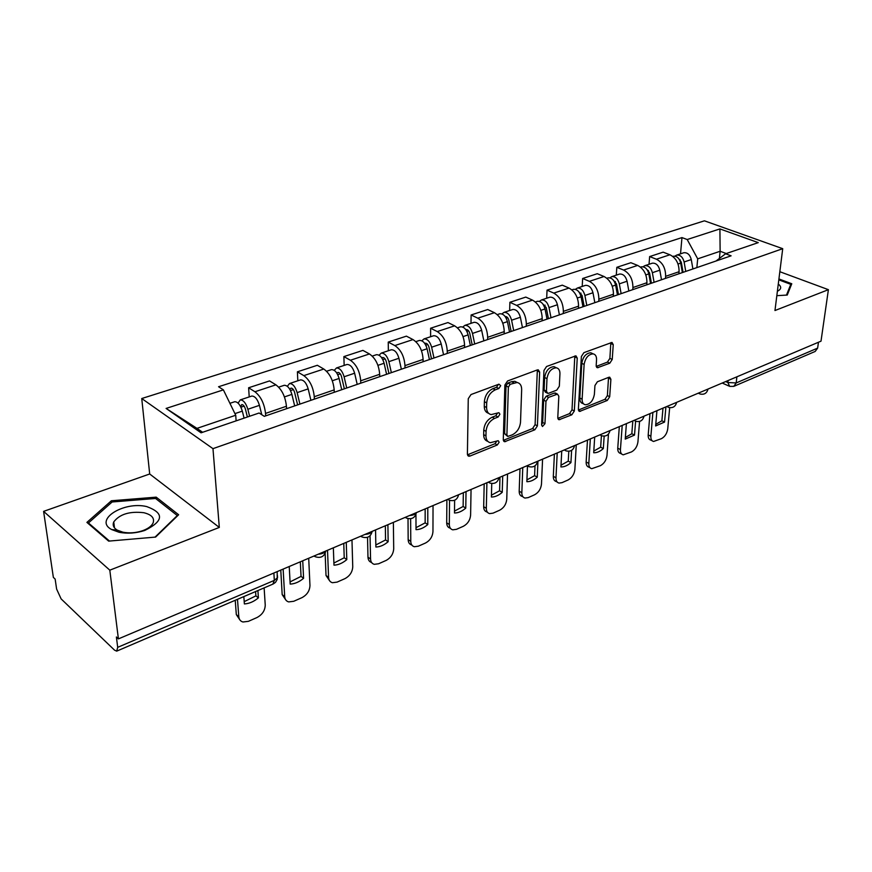<?xml version="1.0" encoding="UTF-8"?>
<svg xmlns="http://www.w3.org/2000/svg" width="872" height="872" viewBox="0 0 872 872"><rect width="100%" height="100%" fill="white"/><g stroke="black" fill="none" stroke-linecap="round" stroke-linejoin="round"><path stroke-width="1.31" d="M500.713 385.675L498.958 384.171L471 394.547L468.264 398.689L467.403 454.105L468.798 456.22L469.964 456.056L497.323 444.982L499.155 442.18L498.206 440.709L490.358 442.693C487.481 442.017 486.009 439.761 485.955 435.902L486.064 431.368C486.696 425.274 489.53 420.969 494.544 418.418L498.076 417.045L499.918 414.222L498.937 412.696L491.187 414.592C488.189 413.906 486.663 411.551 486.598 407.54L486.707 402.908C487.35 396.695 490.206 392.346 495.274 389.849L498.839 388.52L500.713 385.675M609.779 363.221L612.231 359.449L613.245 344.636L611.991 342.423L583.902 352.648L581.373 356.517L578.376 409.35L579.586 411.421L607.272 400.455L609.702 396.716L610.891 379.287L609.692 377.173L608.83 377.282L597.396 381.762L594.933 385.555L594.388 394.286C593.145 400.826 590.126 404.314 585.363 404.761C583.128 404.237 582.049 402.384 582.125 399.18L584.131 364.452C585.352 357.847 588.349 354.326 593.134 353.858C595.5 354.403 596.633 356.365 596.546 359.755L596.186 365.575L597.429 367.744L609.779 363.221L607.435 362.12L609.888 358.348L610.825 342.652M219.308 527.429L149.69 473.987L43.6 511.374L109.807 570.168L219.308 527.429L212.975 448.655L782.718 248.684L774.968 310.53L828.4 289.678L821.01 341.17L118.407 638.893L116.39 636.985L117.698 647.34L274.32 580.381L277.536 577.635L277.405 575.433M109.807 570.168L118.407 638.893M539.659 372.072L538.264 369.826L537.305 369.935L507.537 380.988L504.877 385.043L503.286 439.63L504.615 441.733L534.863 429.776L537.403 425.874L539.659 372.072L537.305 370.905L535.103 424.642L537.403 425.874M546.559 366.502L575.923 355.82L577.242 358.054L574.321 410.985L571.836 414.8L559.028 419.737L557.786 417.655L558.832 396.28L557.535 394.133L548.521 397.403L545.97 401.316L544.978 423.683L542.493 426.495L541.599 425.046L543.965 370.469L546.559 366.502M43.6 511.374L53.356 577.384L55.143 579.073L56.615 589.069L61.127 598.901L114.537 650.152L116.695 651.144L117.698 647.34M149.69 473.987L141.744 398.526L704.434 220.823L782.718 248.684M828.4 289.678L779.841 271.715M818.47 342.249L817.631 348.113L815.167 351.449L734.213 386.187M286.572 408.696L286.441 406.243C285.351 396.531 281.841 389.403 275.912 384.835L254.94 391.757C260.837 396.4 264.369 403.616 265.535 413.415L265.677 415.879M254.94 391.757L248.618 387.768L249.218 396.913M275.912 384.835L269.546 380.922L248.618 387.768M297.821 380.792L297.396 371.81L303.816 375.625C309.789 380.083 313.277 387.113 314.269 396.716L314.367 399.136M334.259 392.291L334.183 389.893C333.257 380.366 329.79 373.412 323.795 369.03L317.343 365.281L297.396 371.81M344.157 365.423L343.884 356.594L350.391 360.245C356.43 364.529 359.853 371.385 360.692 380.802L360.746 383.179M379.723 376.66L379.68 374.295C378.906 364.954 375.494 358.174 369.445 353.956L362.905 350.381L343.884 356.594M388.367 350.751L388.247 342.086L394.82 345.574C400.902 349.705 404.281 356.386 404.968 365.63L404.99 367.962M423.094 361.738L423.094 359.428C422.462 350.25 419.105 343.633 413.001 339.579L406.407 336.145L388.247 342.086M430.605 336.745L430.615 328.221L437.243 331.578C443.358 335.546 446.693 342.075 447.26 351.144L447.238 353.443M464.536 347.492L464.569 345.214C464.068 336.211 460.754 329.747 454.628 325.834L447.968 322.553L430.615 328.221M470.989 323.349L471.12 314.977L477.802 318.182C483.938 322.019 487.23 328.395 487.666 337.3L487.622 339.557M504.169 333.856L504.234 331.622C503.842 322.782 500.572 316.471 494.424 312.699L487.731 309.538L471.12 314.977M509.651 310.519L509.891 302.29L516.606 305.374C522.764 309.07 526.012 315.304 526.339 324.046L526.252 326.27M542.101 320.82L542.199 318.618C541.915 309.931 538.689 303.761 532.52 300.121L525.794 297.09L509.891 302.29M546.69 298.235L547.038 290.147L553.775 293.101C559.944 296.676 563.138 302.769 563.367 311.358L563.258 313.538M578.452 308.317L578.572 306.159C578.387 297.625 575.204 291.597 569.024 288.065L562.277 285.155L547.038 290.147M582.202 286.452L582.649 278.495L589.396 281.34C595.576 284.795 598.737 290.747 598.868 299.205L598.737 301.341M613.299 296.327L613.441 294.202C613.354 285.82 610.215 279.923 604.034 276.511L597.276 273.71L582.649 278.495M616.297 275.138L616.82 267.312L623.589 270.058C629.769 273.405 632.876 279.225 632.919 287.531L632.767 289.635M646.752 284.828L646.915 282.735C646.904 274.484 643.819 268.718 637.639 265.415L630.87 262.712L616.82 267.312M649.041 264.281L649.64 256.575L656.42 259.224C662.589 262.461 665.663 268.162 665.63 276.326L665.445 278.397M678.885 273.775L679.07 271.715C679.135 263.606 676.083 257.959 669.914 254.766L663.145 252.161L649.64 256.575M236.116 420.849L235.723 415.246L196.974 428.37L202.609 432.283M726.278 253.545L720.13 251.267L697.698 258.853L687.201 239.528L719.912 228.922L758.259 242.623L725.591 253.774L731.107 255.823L264.303 416.347L259.126 413.001L201.061 432.817L166.094 408.434L223.385 389.871L235.723 415.246M687.201 239.528L681.969 237.587L218.556 386.743L223.385 389.871M212.975 448.655L141.744 398.526M156.197 497.149L111.387 500.768L86.906 522.393L108.64 541.12L155.608 537.076L178.64 514.753L156.197 497.149L156.393 499.122M776.832 295.673L787.253 295.052L791.776 283.76L778.925 278.953M719.389 258.461L720.13 251.267L719.912 228.922M697.698 258.853L696.859 267.595M680.52 253.839L681.969 237.587M725.591 253.774L716.021 261.011M166.094 408.434L196.974 428.37M111.594 502.457L111.387 500.768M498.37 384.454L496.506 387.299L492.942 388.629C487.873 391.114 485.017 395.452 484.374 401.654L486.707 402.908M488.56 413.274C485.759 412.456 484.331 410.134 484.276 406.287L484.374 401.654M487.764 441.341C485.072 440.545 483.698 438.3 483.666 434.616L483.764 430.081C484.396 424.01 487.219 419.694 492.233 417.165L495.765 415.791L497.607 413.012M467.468 454.813L495.034 443.695L496.855 441.047M503.34 440.338L532.563 428.544L535.103 424.642M510.218 384.269L508.365 387.103L506.905 434.943L507.842 436.425L512.224 434.856C517.074 432.349 519.843 428.119 520.519 422.168L521.663 389.653C521.663 385.577 520.148 383.19 517.14 382.492L510.218 384.269L507.875 383.059L506.022 385.882L508.365 387.103M507.253 436.098L504.605 433.678L506.022 385.882M517.325 382.536L514.796 381.293L511.57 381.685L513.913 382.884M507.875 383.059L511.57 381.685M557.818 418.342L569.536 413.622L572.01 409.807L574.812 356.016M555.955 393.337L554.265 393.087L546.199 396.215L543.648 400.117L542.678 422.462L544.978 423.683M541.621 424.708L542.678 422.462M559.944 373.739C559.988 370.338 558.788 368.365 556.347 367.81C551.3 368.257 548.183 371.875 546.984 378.644L546.417 391.19L547.747 393.359L548.717 393.239L556.783 390.111L559.334 386.209L559.944 373.739M556.009 367.635L553.993 366.654C548.946 367.101 545.828 370.709 544.64 377.478L546.984 378.644M546.984 392.967L545.414 392.171L544.095 390.002L544.64 377.478M596.23 366.404L607.435 362.12M592.6 353.607L590.78 352.757C585.995 353.215 582.997 356.735 581.788 363.33L584.131 364.452M583.532 403.834L583.052 403.594C580.817 403.082 579.738 401.218 579.804 398.014L581.788 363.33M578.409 410.036L604.972 399.311L607.392 395.583L608.525 377.413M247.386 417.001L245.403 409.066C244.487 406.123 243.266 404.619 241.762 404.575L240.672 406.733M249.599 416.249L247.855 409.262C245.937 403.126 243.408 399.997 240.269 399.888L238.089 403.137M261.764 414.701L259.442 405.349C257.545 399.245 255.006 396.139 251.855 396.041L251.441 396.171M243.833 596.59L244.378 603.936C249.207 603.653 253.872 601.636 258.395 597.865L257.905 590.551M237.489 599.315L238.797 616.678C239.092 619.491 240.465 621.267 242.917 621.987L248.4 621.333L256.989 617.539C262.298 614.662 265.044 610.52 265.241 605.103L264.129 587.881M244.084 418.135L242.329 411.126C240.4 404.968 237.871 401.829 234.753 401.709L234.35 401.85M255.594 591.543L255.888 595.859L258.395 597.865M244.204 601.647L255.888 595.859M239.745 619.698L236.323 614.618L238.797 616.678M235.222 600.285L236.323 614.618M297.625 404.891L294.627 392.476C293.744 389.599 292.523 388.149 290.976 388.116L289.907 389.446M299.913 404.107L297.145 392.618C295.303 386.623 292.763 383.593 289.537 383.538L287.324 386.296M310.912 400.324L308.187 388.89C306.355 382.928 303.816 379.92 300.567 379.876L300.142 380.018M289.232 566.506L290.18 584.109C294.769 583.891 299.238 581.962 303.587 578.31L302.737 560.783M283.138 569.089L284.697 596.59C284.937 599.435 286.267 601.211 288.687 601.909L293.733 601.288L301.941 597.658C307.02 594.9 309.702 590.845 309.963 585.515L308.71 558.254M294.671 405.905L291.891 394.395C290.038 388.378 287.498 385.348 284.283 385.282L283.869 385.424M300.317 561.808L301.047 576.381L303.587 578.31M290.071 581.907L301.047 576.381M285.678 599.783L282.179 594.617L284.697 596.59M280.773 570.092L282.179 594.617M344.353 388.814L341.53 376.66C340.68 373.848 339.448 372.442 337.867 372.442L336.93 373.26M346.718 388.007L344.102 376.769C342.325 370.905 339.786 367.973 336.472 367.962L334.259 370.349M357.204 384.399L354.632 373.216C352.866 367.374 350.326 364.463 346.991 364.474L346.565 364.616M333.344 547.812L333.976 565.154C338.336 565.002 342.609 563.149 346.794 559.606L346.26 542.34M327.523 550.287L328.57 577.373C328.766 580.251 330.052 582.027 332.428 582.714L337.083 582.115L344.93 578.648C349.803 575.989 352.408 572.032 352.746 566.789L351.972 539.921M341.726 389.719L339.099 378.459C337.311 372.573 334.772 369.63 331.469 369.63L331.033 369.772M343.764 543.398L344.222 557.764L346.794 559.606M333.9 563.039L344.222 557.764M329.583 580.73L326.019 575.487L328.57 577.373M325.147 553.415L326.019 575.487M119.05 532.258C127.41 533.871 135.978 533.272 144.73 530.47C163.751 521.053 164.427 513.096 146.769 506.599C123.759 500.92 93.5 519.963 111.616 529.544L119.05 532.258M122.876 532.182C129.176 533.402 135.629 532.956 142.234 530.841C147.869 528.846 151.488 526.23 153.08 523.004C154.758 518.088 151.674 514.665 143.826 512.714C129.688 511.101 119.66 514.175 113.752 521.914C112.401 525.151 113.567 527.887 117.262 530.143L122.876 532.182M109.447 541.043L88.443 522.96L112.128 501.978L155.565 498.468L177.289 515.548L155.031 537.13M88.552 523.81L88.443 522.96M777.388 291.248C781.443 289.21 781.748 286.812 778.293 284.054M778.816 279.847L790.784 284.337L786.468 295.096M790.424 287.128L790.784 284.337M388.934 373.488L386.252 361.586C385.435 358.839 384.214 357.466 382.59 357.498L381.849 357.978M391.354 372.66L388.89 361.651C387.179 355.907 384.628 353.062 381.249 353.116L379.058 355.209M401.371 369.216L398.929 358.261C397.229 352.55 394.689 349.727 391.288 349.781L390.841 349.934M375.549 529.936L375.876 547.017C380.029 546.918 384.116 545.153 388.149 541.708L387.898 524.693M370.044 535.779L370.556 558.996C370.709 561.895 371.952 563.672 374.284 564.326L378.579 563.77L386.089 560.445C390.765 557.884 393.305 554.014 393.708 548.848L393.37 522.383M386.59 374.295L384.105 363.264C382.394 357.509 379.843 354.653 376.475 354.697L376.028 354.85M385.337 525.783L385.555 539.942L388.149 541.708M375.843 544.978L385.555 539.942M371.57 562.484C369.325 561.786 368.126 560.009 367.973 557.175L370.556 558.996M367.526 537.326L367.973 557.175M431.498 358.85L428.97 347.187C428.174 344.495 426.953 343.176 425.296 343.219L424.773 343.47M433.973 358L431.64 347.209C429.994 341.595 427.444 338.837 423.999 338.925L421.841 340.799M443.543 354.708L441.232 343.971C439.597 338.391 437.046 335.644 433.602 335.742L433.144 335.894M415.955 514.48L416.02 529.653C419.966 529.598 423.879 527.898 427.781 524.562L427.792 507.798M410.636 518.742L410.767 541.381C410.876 544.302 412.075 546.09 414.353 546.722L418.331 546.188L425.536 543.005C430.027 540.531 432.501 536.749 432.959 531.669L433.035 505.575M429.427 359.569L427.073 348.756C425.416 343.132 422.876 340.353 419.443 340.44L418.985 340.592M425.155 508.91L425.155 522.862L427.781 524.562M416.009 527.68L425.155 522.862M411.791 545L411.758 544.978C409.469 544.335 408.281 542.558 408.161 539.637L410.767 541.381M408.02 518.633L408.161 539.637M472.188 344.854L469.79 333.431C469.027 330.793 467.806 329.507 466.128 329.572L465.833 329.671M474.717 343.993L472.504 333.42C470.902 327.927 468.362 325.245 464.874 325.376L462.749 327.055M483.862 340.843L481.671 330.325C480.091 324.853 477.551 322.182 474.052 322.324L473.583 322.477M454.628 500.245L454.486 512.998C458.247 512.998 462.007 511.363 465.768 508.114L466.03 491.59M449.538 500.332L449.32 524.497C449.385 527.44 450.541 529.217 452.775 529.827L456.459 529.326L463.37 526.274C467.686 523.887 470.095 520.192 470.608 515.178L471.054 489.465M470.368 345.486L468.133 334.892C466.531 329.387 463.991 326.695 460.503 326.815L460.045 326.967M463.337 492.735L463.13 506.479L465.768 508.114M454.508 511.09L463.13 506.479M450.421 528.323L450.159 528.149C447.925 527.538 446.769 525.762 446.693 522.829L449.32 524.497M446.889 499.7L446.693 522.829M511.123 331.469L508.845 320.264C508.103 317.68 506.883 316.427 505.193 316.514L505.15 316.525M513.695 330.586L511.592 320.22C510.055 314.836 507.515 312.231 503.983 312.394L501.901 313.931M522.448 327.578L520.366 317.255C518.84 311.904 516.311 309.309 512.769 309.484L512.3 309.636M491.743 483.513L491.405 497.018C494.991 497.062 498.61 495.492 502.239 492.331L502.719 476.047M486.903 482.75L486.314 508.3C486.336 511.265 487.437 513.03 489.628 513.619L493.051 513.15L499.689 510.207C503.842 507.907 506.196 504.288 506.752 499.351L507.537 474.008M509.531 332.014L507.417 321.637C505.869 316.242 503.329 313.626 499.798 313.789L499.329 313.942M499.972 477.213L499.591 490.762L502.239 492.331M491.448 495.176L499.591 490.762M487.47 512.289L487.001 512.006C484.81 511.417 483.698 509.64 483.677 506.697L486.314 508.3M484.189 483.906L483.677 506.697M548.412 318.651L546.254 307.653L542.82 303.968M551.017 317.746L549.022 307.587C547.54 302.312 545 299.772 541.436 299.979L539.408 301.374M559.41 314.868L557.437 304.742C555.965 299.488 553.437 296.971 549.851 297.178L549.382 297.341M527.462 466.008L526.862 481.682C530.285 481.758 533.751 480.254 537.261 477.169L537.948 461.114M522.764 467.555L521.838 492.745C521.816 495.71 522.884 497.487 525.02 498.054L528.203 497.607L534.58 494.784C538.58 492.56 540.88 489.018 541.479 484.145L542.58 459.152M547.027 319.119L545.022 308.939C543.529 303.652 541 301.102 537.425 301.298L536.956 301.461M535.005 465.833L534.601 475.665L537.261 477.169M526.928 479.894L534.601 475.665M523.037 496.887L522.383 496.495C520.235 495.928 519.178 494.162 519.189 491.198L521.838 492.745M519.995 468.722L519.189 491.198M584.164 306.355L582.104 295.564L578.953 291.957M586.802 305.451L584.905 295.477C583.466 290.3 580.937 287.825 577.34 288.065L575.367 289.362M594.846 302.682L592.971 292.752C591.543 287.597 589.025 285.144 585.417 285.384L584.927 285.547M561.742 451.031L560.925 466.934C564.195 467.043 567.53 465.604 570.931 462.607L571.607 450.355M557.208 452.96L555.976 477.802C555.922 480.766 556.946 482.532 559.028 483.088L561.993 482.663L568.13 479.949C571.978 477.791 574.223 474.324 574.866 469.528L576.261 444.884M582.976 306.759L581.068 296.763C579.618 291.586 577.101 289.112 573.493 289.341L573.013 289.493M568.795 451.282L568.261 461.146L570.931 462.607M561.012 465.201L568.261 461.146M557.208 482.053L556.38 481.584C554.287 481.039 553.273 479.273 553.317 476.308L555.976 477.802M554.396 454.149L553.317 476.308M618.466 294.562L616.504 283.967L613.626 280.479M621.126 293.646L619.316 283.858C617.921 278.778 615.414 276.37 611.784 276.631L609.866 277.83M628.843 290.986L627.066 281.242C625.682 276.184 623.175 273.797 619.534 274.059L619.055 274.222M594.693 437.079L593.701 452.753C596.829 452.895 600.034 451.511 603.326 448.579L604.154 436.163M618.019 294.714L618.15 292.861M590.333 438.921L588.818 463.424C588.731 466.4 589.701 468.155 591.739 468.689L600.416 465.67C604.122 463.588 606.323 460.187 606.999 455.457L608.46 434.093M617.452 294.91L615.632 285.1C614.237 280.01 611.73 277.601 608.1 277.863L607.621 278.015M601.408 435.706L600.655 447.173L603.326 448.579M593.799 451.075L600.655 447.173M590.061 467.774L589.08 467.239C587.041 466.705 586.071 464.95 586.148 461.986L588.818 463.424M587.477 440.131L586.148 461.986M651.395 283.237L649.542 272.838L646.948 269.481M654.087 282.31L652.365 272.696C651.013 267.715 648.517 265.371 644.866 265.666L642.991 266.778M661.499 279.759L659.81 270.189C658.469 265.23 655.973 262.897 652.311 263.191L651.82 263.355M626.401 423.639L625.235 439.096L634.511 435.084L635.601 421.231M645.814 274.909L648.833 273.895L650.556 283.52L650.85 280.185M622.205 425.416L620.428 449.581C620.308 452.557 621.235 454.301 623.229 454.824L631.492 451.925C635.078 449.908 637.225 446.573 637.933 441.919L639.568 421.438M648.833 273.895C647.471 268.903 644.975 266.549 641.323 266.832L640.833 266.995M632.821 420.914L631.829 433.733L634.511 435.084M625.366 437.472L631.829 433.733M621.682 454.018L620.57 453.429C618.575 452.906 617.638 451.162 617.758 448.186L620.428 449.581M619.316 426.637L617.758 448.186M683.048 272.347L681.283 262.134L678.972 258.94M685.752 271.421L684.117 261.971C682.809 257.087 680.324 254.809 676.661 255.115L674.841 256.161M692.891 268.968L691.278 259.562C689.97 254.7 687.485 252.422 683.822 252.738L683.332 252.902M656.932 410.701L655.624 425.95L664.551 422.081L665.914 406.897M682.067 270.898L682.318 268.129M652.888 412.412L650.872 436.251C650.719 439.226 651.613 440.96 653.553 441.472L661.445 438.671C664.911 436.719 667.004 433.449 667.745 428.861L669.674 407.671M682.362 272.587L680.716 263.126C679.408 258.232 676.923 255.932 673.249 256.248L673.249 256.248M662.993 408.129L661.881 420.773L664.551 422.081M655.755 424.37L661.881 420.773M652.136 440.752L650.883 440.12C648.942 439.619 648.049 437.875 648.201 434.91L650.872 436.251M649.978 413.644L648.201 434.91M725.689 381.565L727.858 382.536L736.186 382.939L817.631 348.113M728.087 380.552L727.858 382.536L729.668 386.383L733.799 386.361L736.186 382.939L736.884 376.824M637.639 265.415L623.589 270.058M604.034 276.511L589.396 281.34M569.024 288.065L553.775 293.101M532.52 300.121L516.606 305.374M494.424 312.699L477.802 318.182M454.628 325.834L437.243 331.578M413.001 339.579L394.82 345.574M369.445 353.956L350.391 360.245M323.795 369.03L303.816 375.625M669.914 254.766L656.42 259.224M679.07 271.715L665.63 276.326M646.915 282.735L632.919 287.531M613.441 294.202L598.868 299.205M578.572 306.159L563.367 311.358M542.199 318.618L526.339 324.046M504.234 331.622L487.666 337.3M464.569 345.214L447.26 351.144M423.094 359.428L404.968 365.63M379.68 374.295L360.692 380.802M334.183 389.893L314.269 396.716M286.441 406.243L265.535 413.415M318.28 554.2C321.921 553.993 324.395 552.946 325.681 551.06M325.812 551.006C324.362 556.489 320.929 558.418 315.5 556.794L313.92 556.042M365.052 534.383C368.584 534.187 370.938 533.195 372.093 531.397M409.633 515.494C413.077 515.308 415.312 514.36 416.358 512.638C415.083 517.772 411.857 519.625 406.744 518.186L405.153 517.39M452.187 497.454L458.607 494.74C457.353 499.732 454.225 501.564 449.243 500.201L447.663 499.373M492.844 480.232L498.98 477.627M531.735 463.751L537.566 461.353C536.335 466.04 533.381 467.774 528.683 466.564L527.135 465.703M568.958 447.979L574.583 445.592M604.634 432.861L610.029 430.583M638.838 418.364L644.016 416.173M671.68 404.455L676.65 402.341M703.235 391.081L708.01 389.054M372.18 531.364C370.796 536.672 367.483 538.558 362.207 537.032L360.627 536.258M498.969 477.638L498.969 477.66C497.727 482.51 494.686 484.298 489.846 483.012L488.276 482.162M574.539 445.614L574.528 445.734C573.318 450.268 570.419 451.969 565.863 450.813L564.337 449.93M609.975 430.605L609.964 430.768C608.754 435.161 605.931 436.818 601.484 435.728L600.001 434.823M643.961 416.195L643.95 416.391C642.751 420.664 639.983 422.277 635.655 421.241L634.195 420.337M676.596 402.373L676.574 402.602C675.386 406.744 672.683 408.325 668.453 407.344L667.036 406.417M707.955 389.076L707.933 389.337C706.756 393.37 704.096 394.918 699.965 393.981L698.581 393.054M273.873 573.013L274.32 580.381L272.849 584.142L116.968 651.024M492.942 388.629L495.274 389.849M484.276 406.287L486.598 407.54M495.765 415.791L498.076 417.045M492.233 417.165L494.544 418.418M483.764 430.081L486.064 431.368M483.666 434.616L485.955 435.902M495.034 443.695L497.323 444.982M467.686 454.737L469.964 456.056M496.506 387.299L498.839 388.52M532.563 428.544L534.863 429.776M503.427 440.305L505.706 441.581M504.605 433.678L506.905 434.943M574.888 356.931L577.242 358.054M572.01 409.807L574.321 410.985M569.536 413.622L571.836 414.8M557.84 418.473L559.998 419.596M554.265 393.087L556.587 394.264M546.199 396.215L548.521 397.403M543.648 400.117L545.97 401.316M544.095 390.002L546.417 391.19M596.306 366.676L598.29 367.624M579.804 398.014L582.125 399.18M608.558 378.165L610.891 379.287M607.392 395.583L609.702 396.716M604.972 399.311L607.272 400.455M578.452 410.232L580.523 411.29M610.88 343.557L613.245 344.636M609.888 358.348L612.231 359.449M240.912 407.202L244.116 406.134M247.855 409.262L259.442 405.349M234.928 413.622L242.329 411.126M290.518 390.569L293.363 389.61M297.145 392.618L308.187 388.89M284.435 396.913L291.891 394.395M337.758 374.72L340.276 373.87M344.102 376.769L354.632 373.216M332.308 380.748L339.099 378.459M382.808 359.602L385.032 358.861M388.89 361.651L398.929 358.261M377.936 365.346L384.105 363.264M425.808 345.181L427.76 344.527M431.64 347.209L441.232 343.971M421.47 350.653L427.073 348.756M466.902 331.393L468.602 330.826M472.504 333.42L481.671 330.325M463.043 336.614L468.133 334.892M506.207 318.215L507.689 317.713M511.592 320.22L520.366 317.255M502.806 323.185L507.417 321.637M543.845 305.582L545.109 305.167M549.022 307.587L557.437 304.742M540.858 310.345L545.022 308.939M579.924 293.483L580.981 293.134M584.905 295.477L592.971 292.752M577.318 298.039L581.068 296.763M614.52 281.874L615.403 281.58M619.316 283.858L627.066 281.242M612.275 286.234L615.632 285.1M647.743 270.734L648.452 270.494M652.365 272.696L659.81 270.189M679.659 260.03L680.215 259.845M684.117 261.971L691.278 259.562M678.045 264.031L680.716 263.126M666.764 406.537L667.385 406.832M698.254 393.196L698.995 393.534M277.176 571.618L277.231 579.368L275.498 582.365L273.132 584.022M728.785 385.98L722.223 383.037M467.872 455.675L468.798 456.22M503.776 441.265L504.615 441.733M514.796 381.293L517.14 382.492M558.287 419.345L559.028 419.737M555.213 392.956L557.535 394.133M553.993 366.654L556.347 367.81M596.764 367.417L597.429 367.744M590.78 352.757L593.134 353.858M578.888 411.061L579.586 411.421M240.269 399.888L251.855 396.041M229.925 403.311L234.753 401.709M289.537 383.538L300.567 379.876M278.68 387.146L284.283 385.282M336.472 367.962L346.991 364.474M326.586 371.243L331.469 369.63M142.234 530.841L144.73 530.47M114.472 527.833L113.752 521.914M117.262 530.143L111.616 529.544M381.249 353.116L391.288 349.781M372.257 356.092L376.475 354.697M423.999 338.925L433.602 335.742M415.835 341.639L419.443 340.44M464.874 325.376L474.052 322.324M457.462 327.828L460.503 326.815M503.983 312.394L512.769 309.484M497.28 314.618L499.798 313.789M541.436 299.979L549.851 297.178M535.375 301.985L537.425 301.298M577.34 288.065L585.417 285.384M571.89 289.875L573.493 289.341M611.784 276.631L619.534 274.059M606.89 278.255L608.1 277.863M644.866 265.666L652.311 263.191M640.495 267.115L641.323 266.832M676.661 255.115L683.822 252.738"/></g></svg>
